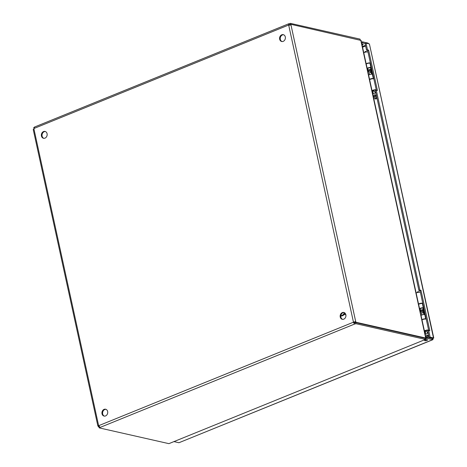 <?xml version="1.0" encoding="UTF-8"?>
<svg xmlns="http://www.w3.org/2000/svg" width="467" height="467" viewBox="0 0 467 467"><rect width="100%" height="100%" fill="white"/><g stroke="black" fill="none" stroke-linecap="round" stroke-linejoin="round"><path stroke-width="0.7" d="M432.366 338.254L432.448 338.552L432.366 338.254M425.875 337.676L426.844 337.285L432.448 338.552L432.687 339.661L178.949 442.728L432.921 339.667L433.026 338.4L433.773 338.026L369.397 43.927L433.504 337.939L430.142 337.18L429.191 337.565L427.725 330.858L428.683 330.467L430.142 337.18M361.907 44.277A1.506 0.426 -12.3 0 1 362.9 44.26A1.506 0.426 -12.3 0 1 363.163 44.429A1.506 0.426 -12.3 0 1 362.083 45.095M365.194 43.507L362.666 42.935L361.697 43.332M432.471 338.26L429.191 337.565M428.712 330.478L420.049 290.76L418.928 290.509L375.345 90.61L376.297 90.224L419.886 290.118L418.928 290.509M376.332 90.23L367.669 50.518L366.548 50.261L365.083 43.554L366.04 43.162L369.397 43.927M368.148 43.641L368.025 43.092L368.661 43.758M427.317 339.719A1.506 0.426 -12.3 0 1 427.579 339.888A1.506 0.426 -12.3 0 1 426.202 340.63A1.506 0.426 -12.3 0 1 424.637 340.531A1.506 0.426 -12.3 0 1 425.624 339.894A1.506 0.426 -12.3 0 1 427.317 339.719M426.844 337.285L427.083 338.394L432.687 339.661M425.414 339.077L427.083 338.394M178.949 442.728L174.109 441.636M362.666 42.935L362.421 41.826L361.458 42.217M368.025 43.092L362.421 41.826M432.629 338.295L433.504 337.939M366.04 43.162L367.5 49.876L366.548 50.261M367.5 49.876L368.621 50.132L367.669 50.518M368.621 50.132L377.418 90.481L376.297 90.224M419.886 290.118L421.006 290.375L420.049 290.76M421.006 290.375L429.803 330.724L428.683 330.467M432.605 338.306L433.026 338.4M45.357 131.525A3.508 2.872 -77.3 0 0 42.106 136.142A3.508 2.872 -77.3 0 0 43.822 138.32M283.58 34.762A3.508 2.872 -77.3 0 0 280.328 39.38A3.508 2.872 -77.3 0 0 282.045 41.551M105.927 409.326A3.508 2.872 -77.3 0 0 102.676 413.943A3.508 2.872 -77.3 0 0 104.392 416.12M344.15 312.563A3.508 2.872 -77.3 0 0 340.898 317.175A3.508 2.872 -77.3 0 0 342.615 319.352M290.859 24.932L288.711 25.206L353.426 322.014L354.091 322.16A1.121 0.916 -77.3 0 0 353.974 322.405L353.309 322.253A1.121 0.916 102.7 0 1 353.426 322.014L355.726 321.675L290.964 24.897M41.44 135.99A3.508 2.872 102.7 0 1 45.03 131.425A3.508 2.872 102.7 0 1 47.062 135.483A3.508 2.872 102.7 0 1 43.484 138.267A3.508 2.872 102.7 0 1 41.44 135.99M279.663 39.228A3.508 2.872 102.7 0 1 283.253 34.663A3.508 2.872 102.7 0 1 285.284 38.714A3.508 2.872 102.7 0 1 281.706 41.505A3.508 2.872 102.7 0 1 279.663 39.228M102.01 413.791A3.508 2.872 102.7 0 1 105.6 409.226A3.508 2.872 102.7 0 1 107.632 413.277A3.508 2.872 102.7 0 1 104.053 416.068A3.508 2.872 102.7 0 1 102.01 413.791M340.233 317.029A3.508 2.872 102.7 0 1 343.823 312.464A3.508 2.872 102.7 0 1 345.854 316.515A3.508 2.872 102.7 0 1 342.276 319.305A3.508 2.872 102.7 0 1 340.233 317.029M354.091 322.16L355.726 321.675A1.121 0.56 67.9 0 1 356.07 322.283L355.113 322.674A1.121 0.56 67.9 0 0 354.774 322.061M289.359 24.839L289.12 23.724A1.121 0.321 167.7 0 0 290.351 23.35L290.591 24.459A1.121 0.321 -12.3 0 1 289.359 24.839L289.02 24.973M354.36 322.936A1.121 0.321 167.7 0 0 355.591 322.563L355.831 323.672A1.121 0.321 -12.3 0 1 354.599 324.051L353.974 322.405M288.711 25.206A1.121 0.916 102.7 0 1 288.518 25.09L289.12 23.724L288.694 23.794L34.441 127.071M34.599 127.106L33.998 128.478A1.121 0.916 102.7 0 1 33.887 128.717L33.472 129.482M33.227 129.493L97.848 425.886L98.187 426.283L98.601 425.519A1.121 0.916 102.7 0 1 98.794 425.635L100.078 427.433A1.121 0.321 -12.3 0 1 99.249 427.895L99.004 426.785A1.121 0.321 167.7 0 0 99.43 426.64M290.13 25.084A1.121 0.56 67.9 0 0 290.159 24.751L291.11 24.36L361.073 40.448L425.962 338.079L356.07 322.283M355.591 322.563L425.244 338.318L425.49 339.427L168.902 443.65L99.249 427.895M100.078 427.433L354.599 324.051L353.309 322.253L98.794 425.635M425.093 338.283L425.706 338.032M33.974 128.536L33.764 127.573A1.121 0.321 167.7 0 0 34.19 127.427M360.197 39.987L360.004 39.105L290.351 23.35M99.372 426.552L98.531 426.891L99.051 427.013M355.831 323.672L425.49 339.427M291.011 24.874A1.121 0.56 67.9 0 0 291.11 24.36M33.998 128.478L288.518 25.09L289.038 25.206M98.531 426.891A1.121 0.56 -112.1 0 0 98.187 426.283L98.992 425.957M169.521 443.399L424.871 339.678M360.763 40.185L425.688 337.956L425.174 338.254M340.852 315.756A4.512 3.695 -77.3 0 0 344.372 312.656M340.834 315.896A4.512 3.695 -77.3 0 0 345.02 313.129M421.135 311.18L420.58 310.602A1.442 0.409 -12.3 0 1 420.545 310.537A1.442 0.409 -12.3 0 1 422.413 309.744M419.127 292.19L418.677 291.717L417.539 291.817L417.013 292.651M421.158 311.203L422.221 310.631M428.006 333.169L425.215 334.302L425.46 332.977C425.303 330.624 425.875 330.391 427.188 332.276L428.28 333.374M425.478 333.111A1.442 0.409 -12.3 0 1 425.455 333.059L425.46 332.977A1.442 0.409 -12.3 0 0 425.455 333.059L425.017 331.062M427.562 337.448A1.249 1.022 -77.3 0 0 427.451 335.119A1.249 1.022 -77.3 0 0 426.564 337.396M427.34 337.396A1.249 1.022 102.7 0 1 427.912 335.388M425.198 331.874L424.643 332.008M424.404 330.91A2.446 0.695 -12.3 0 1 426.599 330.134A2.446 0.695 -12.3 0 1 428.636 330.14M424.561 331.64L425.098 331.418M427.889 330.671A1.5 0.426 167.7 0 0 427.918 330.548A1.5 0.426 167.7 0 0 426.365 330.455A1.5 0.426 167.7 0 0 424.988 331.185A1.5 0.426 167.7 0 0 425.069 331.29M424.585 331.745L425.139 331.611M416.15 293.072A2.446 0.695 -12.3 0 1 418.344 292.289A2.446 0.695 -12.3 0 1 420.388 292.301M426.243 319.148A2.446 0.695 167.7 0 0 424.199 319.142A2.446 0.695 167.7 0 0 422.005 319.918M418.549 304.064A2.446 0.695 -12.3 0 1 420.744 303.281A2.446 0.695 -12.3 0 1 422.787 303.293M419.629 303.889A1.5 0.426 -12.3 0 1 421.427 303.497M368.119 70.079A0.514 0.42 -77.3 0 0 368.119 70.319L368.189 70.33A1.442 0.409 -12.3 0 1 368.159 70.278A1.442 0.409 -12.3 0 1 369.695 69.525M366.747 51.93L366.291 51.458L365.153 51.557L364.628 52.392M368.772 70.943L369.835 70.371M375.62 92.91L372.829 94.042L373.075 92.717C372.917 90.37 373.489 90.137 374.803 92.017L375.894 93.114M373.098 92.851A1.442 0.409 -12.3 0 1 373.069 92.799L373.075 92.717A1.442 0.409 -12.3 0 0 373.069 92.799L372.637 90.802M375.795 95.671A1.249 1.022 -77.3 0 0 373.793 95.852A1.249 1.022 -77.3 0 0 374.516 97.299A1.249 1.022 -77.3 0 0 375.795 95.671M376.776 97.154L375.334 98.555L373.752 98.601M373.407 98.298L375.591 98.992L377.044 98.397M375.048 97.247A1.249 1.022 102.7 0 1 375.526 95.128M372.812 91.62L372.257 91.748M372.018 90.651A2.446 0.695 -12.3 0 1 374.213 89.874A2.446 0.695 -12.3 0 1 376.25 89.88M372.176 91.38L372.713 91.158M375.503 90.417A1.5 0.426 167.7 0 0 375.532 90.289A1.5 0.426 167.7 0 0 373.979 90.195A1.5 0.426 167.7 0 0 372.602 90.931A1.5 0.426 167.7 0 0 372.684 91.03M372.199 91.485L372.754 91.351M363.764 52.812A2.446 0.695 -12.3 0 1 365.959 52.03A2.446 0.695 -12.3 0 1 368.002 52.041M373.857 78.888A2.446 0.695 167.7 0 0 371.814 78.882A2.446 0.695 167.7 0 0 369.619 79.659M366.163 63.804A2.446 0.695 -12.3 0 1 368.358 63.022A2.446 0.695 -12.3 0 1 370.401 63.033M368.883 71.527L368.837 71.544A0.514 0.42 -77.3 0 1 368.317 71.235L368.842 71.352M368.119 70.319L368.317 71.235M371.569 68.392L370.775 68.719M371.469 73.99A4.734 1.343 167.7 0 0 372.374 72.91A4.734 1.343 167.7 0 0 371.685 72.408L371.096 72.245L370.313 72.548L370.897 72.706A3.789 1.074 -12.3 0 1 371.446 73.109A3.789 1.074 -12.3 0 1 371.353 73.453M371.633 68.702L370.839 69.023M367.144 68.316A2.446 0.695 -12.3 0 1 370.897 67.435L371.37 67.481M371.487 68.024A2.446 0.695 -12.3 0 1 370.728 68.515M367.908 69.128A2.446 0.695 -12.3 0 1 367.313 69.087M371.481 67.989L370.635 68.094M371.458 67.878L370.238 67.756A1.5 0.426 167.7 0 0 368.597 67.995A1.5 0.426 167.7 0 0 367.733 68.591A1.5 0.426 167.7 0 0 367.815 68.69M370.436 63.191L369.963 63.144A2.446 0.695 167.7 0 0 366.21 64.032M373.775 78.526L373.302 78.479A2.446 0.695 167.7 0 0 369.555 79.361M370.64 79.186A1.5 0.426 -12.3 0 1 372.433 78.795M372.841 74.235L372.368 74.189A2.446 0.695 167.7 0 0 368.621 75.076M372.374 72.91L371.72 69.904A4.734 1.343 167.7 0 0 371.031 69.402L369.654 69.542L370.313 72.548M370.442 69.239L371.096 72.245M421.287 311.863L421.234 311.88A0.514 0.42 -77.3 0 1 420.72 311.565L421.246 311.687M420.516 310.415A0.514 0.42 -77.3 0 0 420.522 310.654L420.72 311.565M423.972 308.728L423.172 309.049M423.873 314.326A4.734 1.343 167.7 0 0 424.772 313.246A4.734 1.343 167.7 0 0 424.083 312.738L422.711 312.878L423.3 313.042A3.789 1.074 -12.3 0 1 423.849 313.445A3.789 1.074 -12.3 0 1 423.756 313.789M424.036 309.037L423.242 309.358M419.547 308.652A2.446 0.695 -12.3 0 1 423.295 307.765L423.767 307.811M423.89 308.36A2.446 0.695 -12.3 0 1 423.131 308.85M420.312 309.463A2.446 0.695 -12.3 0 1 419.716 309.423M423.884 308.325L423.038 308.43M423.855 308.214L422.641 308.092A1.5 0.426 167.7 0 0 421.001 308.331A1.5 0.426 167.7 0 0 420.137 308.926A1.5 0.426 167.7 0 0 420.212 309.026M422.833 303.527L422.361 303.48A2.446 0.695 167.7 0 0 418.613 304.361M426.178 318.856L425.706 318.809A2.446 0.695 167.7 0 0 421.958 319.697M425.244 314.571L424.772 314.524A2.446 0.695 167.7 0 0 421.024 315.406M424.772 313.246L424.118 310.24A4.734 1.343 167.7 0 0 423.429 309.738L422.057 309.878L422.711 312.878M422.845 309.574L423.499 312.581M431.917 338.435L432.308 338.271M365.614 45.97L362.544 47.214M362.41 46.583L365.474 45.34M98.601 425.519L33.887 128.717M427.188 332.276A1.442 0.409 -12.3 0 1 428.041 332.282M374.803 92.017A1.442 0.409 -12.3 0 1 375.655 92.022M376.32 98.782L375.334 98.555M370.897 67.435L369.963 63.144M373.302 78.479L372.368 74.189M371.685 72.408L371.031 69.402M423.295 307.765L422.361 303.48M425.706 318.809L424.772 314.524M424.083 312.738L423.429 309.738M424.795 338.347L425.46 338.201L424.719 338.149M344.202 314.501L345.895 314.881M423.318 309.709L422.974 308.127M420.545 310.537L420.166 308.804M423.919 314.53L423.622 313.17M421.958 314.956L421.129 311.156M427.912 330.782L427.836 330.449M370.915 69.373L370.57 67.791M368.159 70.278L367.762 68.468M368.749 70.92L368.194 70.342M371.516 74.195L371.218 72.84M369.56 74.627L368.743 70.896M375.532 90.54L375.456 90.189"/></g></svg>
